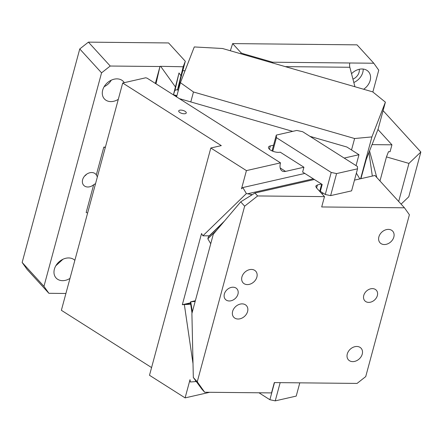 <?xml version="1.0" encoding="UTF-8"?>
<svg xmlns="http://www.w3.org/2000/svg" width="443" height="443" viewBox="0 0 443 443"><rect width="100%" height="100%" fill="white"/><g stroke="black" fill="none" stroke-linecap="round" stroke-linejoin="round"><path stroke-width="0.66" d="M86.618 174.215A8.195 6.318 -42.4 0 1 84.519 176.131M95.561 183.601L93.667 184.742A8.195 6.318 -42.4 0 1 87.808 187.001A8.195 6.318 -42.4 0 1 83.705 185.296A8.195 6.318 -42.4 0 1 83.705 177.25A8.195 6.318 -42.4 0 1 91.712 172.537A8.195 6.318 -42.4 0 1 95.815 174.243A8.195 6.318 -42.4 0 1 96.319 174.902L97.371 176.895M155.371 83.422L160.017 66.312L183.175 66.766L185.307 61.261L168.595 42.949L88.417 42.135L79.757 48.952L101.563 72.846L110.224 66.029L159.929 66.528M101.563 72.846L43.957 286.35L22.15 262.455L79.757 48.952M65.913 293.476L48.896 293.305L43.957 286.35M93.667 184.742L86.169 212.535L87.636 212.961M105.29 147.536L103.823 147.109L96.319 174.902M103.823 147.109L105.401 147.126M69.983 278.398A12.88 9.923 -42.4 0 1 66.079 280.17A12.88 9.923 -42.4 0 1 62.535 280.668A12.88 9.923 -42.4 0 1 59.279 280.098A12.88 9.923 -42.4 0 1 56.089 277.988A12.88 9.923 -42.4 0 1 56.084 265.346A12.88 9.923 -42.4 0 1 68.665 257.942A12.88 9.923 -42.4 0 1 74.85 260.346M118.298 99.332A12.88 9.923 -42.4 0 1 110.85 101.602A12.88 9.923 -42.4 0 1 104.404 98.922A12.88 9.923 -42.4 0 1 103.485 87.958A12.88 9.923 -42.4 0 1 113.441 79.369A12.88 9.923 -42.4 0 1 116.985 78.871A12.88 9.923 -42.4 0 1 120.241 79.441A12.88 9.923 -42.4 0 1 123.431 81.551A12.88 9.923 -42.4 0 1 124.278 82.664M104.155 86.678A12.88 9.923 137.6 0 0 111.265 80.189M48.896 293.305L27.089 269.416L22.15 262.455M182.804 70.714L185.047 70.736M55.84 265.75L62.95 259.26M173.429 94.785L174.802 90.488L176.685 89.719L178.429 90.045M178.385 90.211L176.685 89.719M371.959 144.734L366.223 159.513L360.907 178.673M351.52 149.972L354.61 138.521L371.904 136.909L385.388 102.145L378.139 129.002L372.031 144.75M371.904 136.909L360.619 178.739M190.795 101.929L193.475 91.983L354.61 138.521M176.585 96.89L180.423 82.669L193.475 91.983M180.423 82.669L194.278 46.947L222.541 48.503L372.701 91.873L385.388 102.145M240.726 53.753L241.075 52.833L232.647 43.597L230.343 50.751M372.856 91.994L378.737 70.188L373.798 63.233L272.572 62.208L244.021 53.963L243.838 54.65M373.798 63.233L357.025 44.854L232.647 43.597M241.075 52.833A7.963 3.234 15.1 0 0 244.021 53.963M272.572 62.208L272.55 62.945M354.932 86.739L349.848 67.275A4.685 2.298 90.6 0 1 349.826 62.989M377.951 129.494L391.939 144.822L390.078 151.711L388.489 151.694L386.462 156.911L379.972 180.971M372.081 144.623L391.939 144.822M363.631 89.248A12.88 9.923 137.6 0 0 368.465 71.661A12.88 9.923 137.6 0 0 362.014 68.981A12.88 9.923 137.6 0 0 351.532 73.721M353.824 82.487A12.88 9.923 137.6 0 0 363.199 69.058M352.944 79.131A8.589 6.617 137.6 0 0 359.24 69.285M376.816 177.516L369.551 150.941M372.325 176.076L368.947 152.497M383.09 110.65L420.85 152.021L408.773 196.792L401.103 204.123M420.85 152.021L408.95 163.406L398.678 201.471M408.95 163.406L386.462 156.911M178.474 89.896L177.56 89.63L180.201 82.808C179.149 85.51 179.066 85.062 179.958 81.457L185.307 61.261M179.349 84.53L180.201 82.808L179.742 82.304M177.56 89.63L183.175 66.766M180.816 75.504L179 72.973L174.979 90.416M176.907 95.699L173.451 94.702L179 72.973M155.98 83.81L160.017 66.312M175.284 86.75L160.798 66.539M110.224 66.029L88.417 42.135M193.32 377.486L197.262 381.805L244.647 206.178L240.71 201.858L213.299 234.231L191.902 313.528L193.32 377.486L201.991 389.297L204.672 392.238L271.526 392.913L274.311 382.586L357.064 383.422L365.724 376.6L409.393 214.75L404.453 207.795L374.955 175.478L359.843 178.917L356.377 173.141M240.71 201.858L254.958 193.015L257.638 195.95L324.486 196.626L321.696 206.959L404.453 207.795M314.369 179.498L254.958 193.015M244.647 206.178L257.638 195.95M204.672 392.238L197.262 381.805M233.012 287.208A7.808 6.014 -42.4 0 1 236.922 288.83A7.808 6.014 -42.4 0 1 236.922 296.494A7.808 6.014 -42.4 0 1 229.297 300.98A7.808 6.014 -42.4 0 1 225.387 299.357A7.808 6.014 -42.4 0 1 225.387 291.699A7.808 6.014 -42.4 0 1 233.012 287.208M388.4 229.385A8.589 6.617 -42.4 0 1 392.697 231.174A8.589 6.617 -42.4 0 1 392.697 239.602A8.589 6.617 -42.4 0 1 384.308 244.542A8.589 6.617 -42.4 0 1 380.011 242.753A8.589 6.617 -42.4 0 1 380.011 234.325A8.589 6.617 -42.4 0 1 388.4 229.385M356.809 346.47A8.589 6.617 -42.4 0 1 361.106 348.259A8.589 6.617 -42.4 0 1 361.106 356.687A8.589 6.617 -42.4 0 1 352.717 361.621A8.589 6.617 -42.4 0 1 348.42 359.838A8.589 6.617 -42.4 0 1 348.42 351.41A8.589 6.617 -42.4 0 1 356.809 346.47M251.447 269.438A8.589 6.617 -42.4 0 1 255.744 271.227A8.589 6.617 -42.4 0 1 255.744 279.649A8.589 6.617 -42.4 0 1 247.355 284.589A8.589 6.617 -42.4 0 1 243.057 282.8A8.589 6.617 -42.4 0 1 243.057 274.378A8.589 6.617 -42.4 0 1 251.447 269.438M242.155 303.876A8.589 6.617 -42.4 0 1 246.452 305.659A8.589 6.617 -42.4 0 1 246.458 314.087A8.589 6.617 -42.4 0 1 238.063 319.026A8.589 6.617 -42.4 0 1 233.766 317.238A8.589 6.617 -42.4 0 1 233.766 308.81A8.589 6.617 -42.4 0 1 242.155 303.876M372.419 288.62A7.808 6.014 -42.4 0 1 376.323 290.243A7.808 6.014 -42.4 0 1 376.328 297.901A7.808 6.014 -42.4 0 1 368.698 302.392A7.808 6.014 -42.4 0 1 364.794 300.769A7.808 6.014 -42.4 0 1 364.788 293.105A7.808 6.014 -42.4 0 1 372.419 288.62M323.362 193.275L321.756 193.641M359.843 178.917L354.489 180.129M316.612 187.998L317.443 184.925L315.754 186.11L316.357 187.721L324.486 196.626M317.443 184.925L321.474 184.006M223.427 222.27L208.354 236.916L207.833 238.816L210.735 243.728M192.34 311.916L190.734 301.788L195.352 300.736L190.85 301.772L195.164 301.445M190.734 301.788L190.424 302.242L192.018 313.101M176.757 96.242L174.575 95.61M190.811 304.247L184.343 304.557L193.015 363.67M196.243 381.473L195.64 381.589L195.468 380.415M190.512 302.846L182.333 304.706L184.343 304.557M280.209 167.986L285.58 171.397A11.712 6.512 -57.6 0 1 282.091 170.954A11.712 6.512 -57.6 0 1 280.502 162.858L246.424 170.61L241.513 188.812L242.819 187.55L246.374 193.563L202.888 235.82L209.273 235.82L224.385 221.14M250.439 195.817L251.724 194.571L246.374 193.563M202.888 235.82L201.537 233.533L182.333 304.706M280.502 162.858L147.115 78.178L145.736 77.78L122.7 83.024L221.306 145.62L210.818 148.006L149.496 375.282L185.102 397.886L190.014 379.679L190.352 381.993L195.64 381.589M179.299 98.612L292.707 131.366M309.962 136.35L346.852 147.01L358.98 154.707L344.178 158.073M330.628 195.623L351.598 190.855L357.545 168.816L357.423 166.479L302.647 131.704L296.749 130.447L276.299 135.098L276.432 137.668L331.214 172.443L336.575 173.584L330.628 195.623L325.267 194.483L331.214 172.443M357.545 168.816L336.575 173.584M325.267 194.483L320.333 191.354L320.289 190.418M320.333 191.354L322.194 184.465L302.63 172.045L303.931 167.227L280.22 152.171A7.027 2.857 15.1 0 1 270.568 150.116A7.027 2.857 15.1 0 1 268.502 147.214A7.027 2.857 15.1 0 1 270.357 145.913L273.58 145.177M272.096 150.686L271.747 150.77M272.035 150.902L276.299 135.098M276.432 137.668L272.777 151.218M285.58 171.397L303.931 167.227M209.716 392.288L185.102 397.886M151.578 367.563L61.372 310.299L122.7 83.024M185.108 111.337A3.904 1.584 15.1 0 0 181.187 110.113A3.904 1.584 15.1 0 0 178.717 110.922A3.904 1.584 15.1 0 0 179.864 112.533A3.904 1.584 15.1 0 0 183.784 113.757A3.904 1.584 15.1 0 0 186.254 112.954A3.904 1.584 15.1 0 0 185.108 111.337M246.424 170.61L210.818 148.006M356.039 165.599L358.98 154.707M251.724 194.571L252.117 194.87M242.819 187.55L304.828 173.44M280.164 382.641L275.247 400.865L296.217 396.097L299.795 382.841M275.247 400.865L269.887 399.724L274.51 382.586M258.961 392.786L269.887 399.724M349.848 67.275L285.275 66.622M207.833 238.816L216.749 230.155M190.562 303.2L186.06 304.225M269.449 149.269L270.357 145.913M313.323 178.834L247.964 193.702M319.874 190.706L321.651 184.122"/></g></svg>
